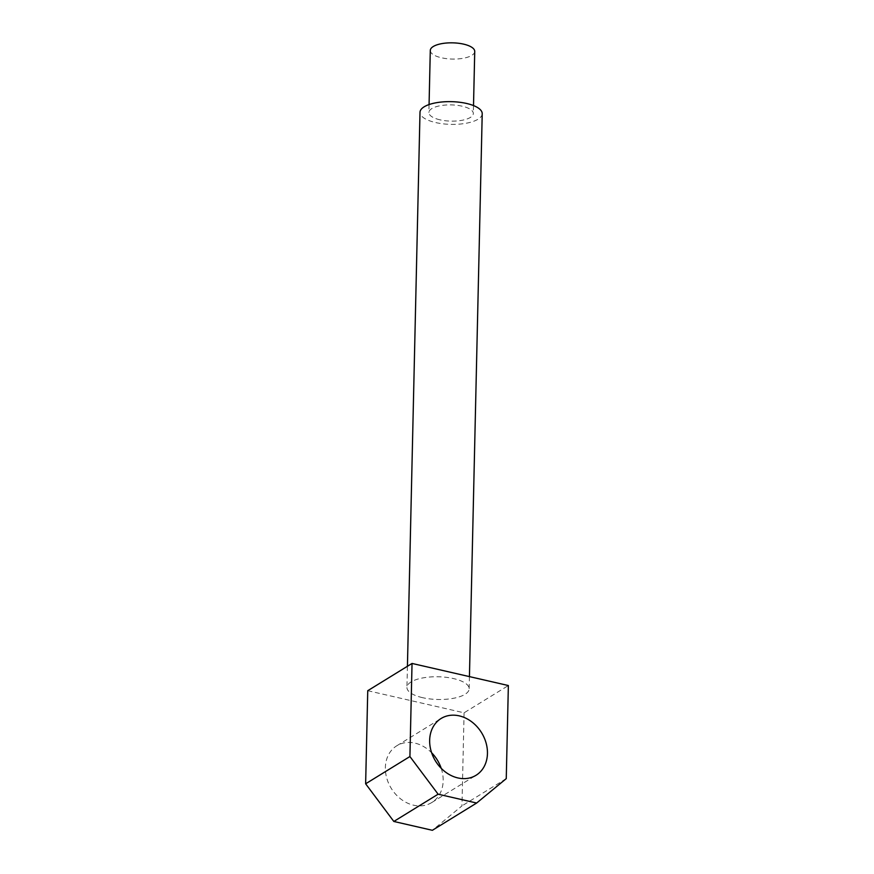 <?xml version="1.0" encoding="UTF-8"?>
<svg xmlns="http://www.w3.org/2000/svg" width="874" height="874" viewBox="0 0 874 874"><rect width="100%" height="100%" fill="white"/><g stroke="black" fill="none" stroke-linecap="round" stroke-linejoin="round"><path stroke-width="0.66" stroke-dasharray="4.37 3.28" d="M474.735 51.457A22.221 8.106 1.3 0 1 441.446 57.771A22.221 8.106 1.3 0 1 430.292 50.452M440.037 119.836A22.221 8.106 1.3 0 1 428.883 112.517A22.221 8.106 1.3 0 1 462.182 106.202A22.221 8.106 1.3 0 1 473.326 113.522A22.221 8.106 1.3 0 1 440.037 119.836M482.219 113.718A31.114 11.351 1.3 0 1 435.613 122.557A31.114 11.351 1.3 0 1 420.001 112.309M422.557 697.671A31.114 11.351 1.3 0 1 406.945 687.412A31.114 11.351 1.3 0 1 453.551 678.585A31.114 11.351 1.3 0 1 469.163 688.832A31.114 11.351 1.3 0 1 422.557 697.671M441.206 768.312A33.343 27.039 -121.6 0 1 443.173 780.788A33.343 27.039 -121.6 0 1 431.756 802.551A33.343 27.039 -121.6 0 1 401.1 799.251A33.343 27.039 -121.6 0 1 385.368 767.525A33.343 27.039 -121.6 0 1 396.796 745.773A33.343 27.039 -121.6 0 1 431.614 752.743M367.746 690.7L464.083 712.813L508.362 685.544M464.083 712.813L461.964 805.904L432.368 830.3M506.254 778.636L461.964 805.904M429.068 104.563L428.883 112.517M407.426 666.272L406.945 687.412M431.756 802.551L476.035 775.282M396.796 745.773L441.075 718.504M469.436 676.607L469.163 688.832M473.511 105.579L473.326 113.522"/><path stroke-width="1.31" d="M429.068 104.563L430.292 50.452A22.221 8.106 1.3 0 1 463.591 44.137A22.221 8.106 1.3 0 1 474.735 51.457L473.511 105.579M407.426 666.272L420.001 112.309A31.114 11.351 1.3 0 1 466.607 103.471A31.114 11.351 1.3 0 1 482.219 113.718L469.436 676.607M487.452 753.53A33.343 27.039 -121.6 0 1 476.035 775.282A33.343 27.039 -121.6 0 1 445.39 771.982A33.343 27.039 -121.6 0 1 429.658 740.267A33.343 27.039 -121.6 0 1 441.075 718.504A33.343 27.039 -121.6 0 1 471.72 721.815A33.343 27.039 -121.6 0 1 487.452 753.53M412.036 663.442L508.362 685.544L506.254 778.636L476.647 803.031L438.114 794.193L393.835 821.462L365.638 783.792L367.746 690.7L412.036 663.442L409.917 756.534L438.114 794.193M476.647 803.031L432.368 830.3L393.835 821.462M431.614 752.743A33.343 27.039 -121.6 0 1 441.206 768.312M365.638 783.792L409.917 756.534"/></g></svg>
